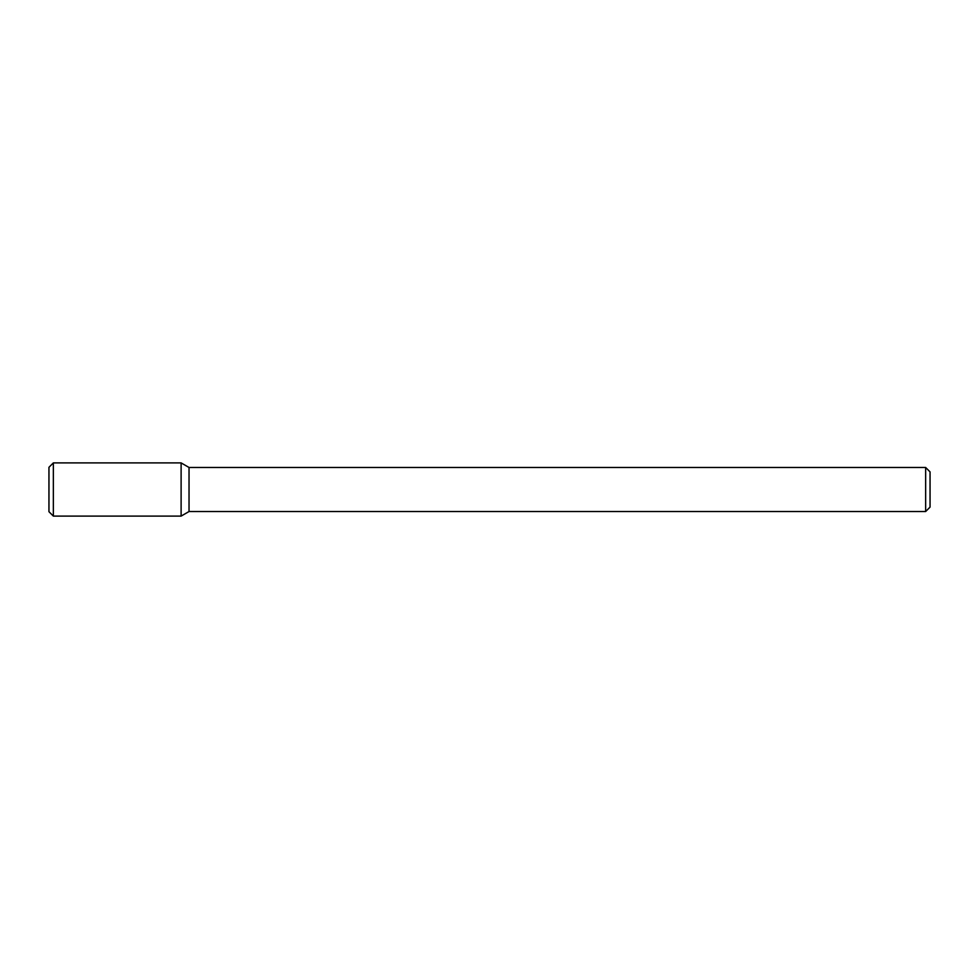 <?xml version="1.0" encoding="UTF-8"?>
<svg xmlns="http://www.w3.org/2000/svg" width="979" height="979" viewBox="0 0 979 979"><rect width="100%" height="100%" fill="white"/><g stroke="black" fill="none" stroke-linecap="round" stroke-linejoin="round"><path stroke-width="1.47" d="M181.115 516.104L181.115 462.896L53.355 462.896L53.355 516.104L181.115 516.104L181.115 462.896L189.033 467.472L189.033 511.527L181.115 516.104M925.644 511.527L925.644 467.472L930.05 471.878L930.05 507.122L925.644 511.527L189.033 511.527M53.355 516.104L48.95 511.699L48.95 467.301L53.355 462.896M925.644 467.472L189.033 467.472"/></g></svg>
